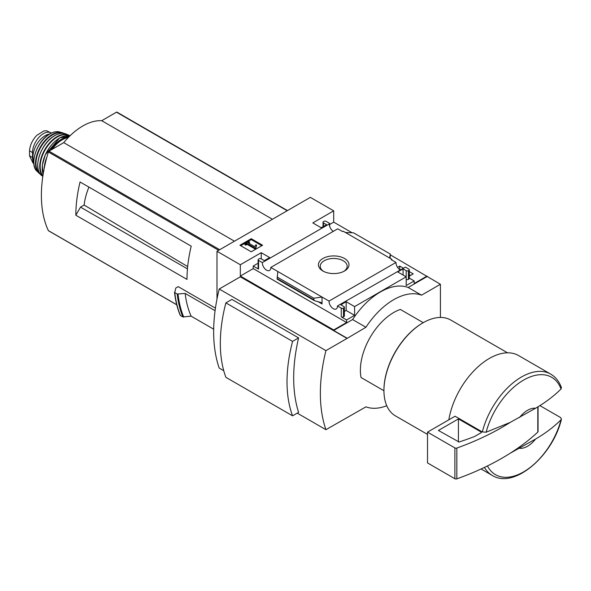 <?xml version="1.0" encoding="UTF-8"?>
<svg xmlns="http://www.w3.org/2000/svg" width="591" height="591" viewBox="0 0 591 591"><rect width="100%" height="100%" fill="white"/><g stroke="black" fill="none" stroke-linecap="round" stroke-linejoin="round"><path stroke-width="0.89" d="M399.353 269.393L400.454 269.592M409.304 274.697L410.553 275.421M333.302 231.354A5.976 3.45 60 0 1 329.305 223.915L329.63 223.391L326.143 221.374A1.574 0.909 0 0 0 323.92 221.374L323.476 221.632A1.574 0.909 0 0 0 323.018 222.275A1.574 0.909 0 0 0 323.476 222.91L326.587 224.713L321.253 227.794L312.802 222.91L333.701 210.847L333.701 222.142L352.11 232.773M390.326 254.839L440.413 284.264L421.516 295.175A61.656 35.6 120 0 0 365.94 327.266L347.043 338.429L240.33 276.824L219.209 289.014L325.922 350.626A153.054 88.369 120 0 0 325.922 429.687L365.94 406.844A61.656 35.6 120 0 0 386.75 405.729M440.413 317.441L440.413 284.264M333.701 210.847L310.356 197.372L216.986 251.278L240.33 264.753L261.229 252.689L269.673 257.565L264.34 260.646L261.229 258.851A1.574 0.909 0 0 0 259.006 258.851L258.562 259.109A1.574 0.909 0 0 0 258.097 259.752A1.574 0.909 0 0 0 258.562 260.395L262.345 262.574L329.305 223.915M399.996 269.858A5.976 3.45 60 0 1 396 262.426L391.257 259.685L391.885 259.323L391.885 260.047M404.754 267.479L337.476 305.953L341.258 308.14A1.574 0.909 0 0 0 343.482 308.14L343.925 307.881A1.574 0.909 0 0 0 344.39 307.239A1.574 0.909 0 0 0 343.925 306.596L340.815 304.801L346.149 301.72L354.6 306.596L406.18 276.824L397.728 271.941L403.062 268.861L406.18 270.663A1.574 0.909 0 0 0 408.396 270.663L408.846 270.405A1.574 0.909 0 0 0 409.304 269.762A1.574 0.909 0 0 0 408.846 269.119L405.374 267.117L404.754 267.479M397.544 267.354L399.73 266.09L399.73 269.171M409.304 271.616L413.22 273.884L409.304 276.145M399.73 266.09L403.121 268.048M391.885 259.323L343.127 231.177L342.507 231.539L337.742 228.791L270.781 267.45L329.039 301.085L396 262.426M329.63 223.391L329.63 226.264M344.516 258.511A15.292 8.828 180 0 1 344.516 270.996A15.292 8.828 180 0 1 322.885 270.996A15.292 8.828 180 0 1 322.885 258.511A15.292 8.828 180 0 1 344.516 258.511M321.696 227.535L320.366 227.276M406.18 270.663L406.18 285.549L414.18 280.932L414.18 283.495L427.071 276.049M329.63 224.491L333.701 222.142M251.249 251.803L262.581 245.258L251.249 238.712L239.909 245.258L251.249 251.803M262.345 262.574A5.976 3.45 -120 0 0 264.842 268.735A5.976 3.45 -120 0 0 269.548 270.442A5.976 3.45 -120 0 0 270.781 267.45M329.039 301.085A5.976 3.45 -120 0 0 331.536 307.239A5.976 3.45 -120 0 0 336.242 308.945A5.976 3.45 -120 0 0 337.476 305.953M414.18 280.932L409.304 278.117M519.541 417.505A22.007 12.707 -60 0 1 535.572 408.248L510.181 422.425L486.149 432.206L482.322 431.955L455.07 416.219L427.515 432.124L427.515 462.93L454.893 478.732A1.574 0.909 0 0 0 456.828 478.865A251.515 145.216 0 0 0 510.181 453.231L535.572 439.054A22.007 12.707 -60 0 1 519.541 448.303M561.398 387.644L561.044 388.967C554.04 395.977 545.552 402.405 535.572 408.248M240.33 264.753L240.33 276.049L333.701 329.955L333.701 330.472L347.043 338.17M216.986 251.278L216.986 299.046M333.701 329.955L346.599 322.516L346.599 319.945L354.6 315.328L354.6 306.596M427.071 276.566L408.174 287.477A61.656 35.6 -60 0 0 352.598 319.561L333.701 330.472M341.258 308.14L341.258 316.865A1.574 0.909 0 0 0 343.482 316.865L343.925 316.613A1.574 0.909 0 0 0 344.39 315.971L344.39 307.239M341.258 316.865L346.599 319.945M354.6 315.328L346.149 310.452L344.39 311.464M322.029 303.966L322.029 297.037L313.851 298.219L313.851 299.792L314.449 300.671L321.076 302.562L322.029 303.966L318.039 301.661M277.179 279.048L277.792 271.498M258.097 263.224L253.221 266.039L258.562 269.119A1.574 0.909 0 0 1 258.097 268.477L258.097 259.752M408.846 270.405L408.846 279.129A1.574 0.909 0 0 0 409.304 278.487L409.304 269.762M408.846 279.129L408.396 279.388A1.574 0.909 0 0 1 406.18 279.388M390.141 258.326L390.326 254.064L389.617 258.016M345.373 232.477L353.551 232.832L390.326 254.064M219.209 289.014A153.054 88.369 120 0 0 219.209 368.082L223.745 370.697M297.243 413.131L325.922 429.687M225.88 302.88L231.901 299.401L298.595 337.904A153.054 88.369 120 0 0 298.595 412.348L292.575 415.828L225.88 377.324A136.137 78.596 120 0 1 225.88 302.88L292.575 341.384A136.137 78.596 120 0 0 292.575 415.828M84.727 184.68L80.058 181.984A122.3 70.61 120 0 0 75.84 215.227L80.509 207.138L84.121 205.055A47.228 27.267 -60 0 1 88.938 187.111M187.672 266.578L84.121 205.055M187.458 268.883L80.509 207.138M215.434 308.14L178.194 286.642L175.8 288.031L174.781 292.611L174.522 292.131M213.676 329.187L191.144 316.178L182.892 316.946A131.889 76.15 -60 0 1 177.219 294.022L174.781 292.611A131.889 76.15 -60 0 0 180.454 315.542L180.211 315.047M177.219 294.022L185.16 293.431L215.08 310.703M182.892 316.946L180.454 315.542M408.174 287.477L421.516 295.175M352.598 319.561L365.94 327.266M361.042 377.516L383.943 390.74L361.042 377.516A47.162 27.23 -60 0 1 400.343 309.448L423.245 322.671M347.043 338.429L325.922 350.626M191.144 316.178A125.602 72.516 -60 0 1 185.16 293.431M117.099 112.297A0.946 0.547 120 0 0 116.952 112.135A0.946 0.547 120 0 0 116.486 112.187L101.733 120.697A55.65 32.128 120 0 0 63.732 142.638L48.987 151.156A0.946 0.547 120 0 0 48.373 151.976A122.3 70.61 120 0 0 48.373 230.623A0.946 0.547 120 0 0 48.514 230.778A0.946 0.547 120 0 0 48.721 230.822M272.444 219.261L101.733 120.697M234.45 241.202L63.732 142.638M75.84 215.227L187 279.403A122.3 70.61 120 0 1 191.218 246.159L80.058 181.984M535.572 439.054C545.449 433.284 553.937 426.857 561.044 419.773L561.435 419.093L560.6 417.564L539.871 405.596M448.842 419.817A58.479 33.761 -60 0 1 477.506 367.27A58.479 33.761 -60 0 1 518.558 355.553L550.701 374.11A58.479 33.761 -60 0 0 482.322 431.955M427.515 434.415L395.409 415.872A55.332 31.944 -60 0 1 383.943 390.54A55.332 31.944 -60 0 1 423.075 322.775A55.332 31.944 -60 0 1 450.741 320.034L507.529 352.82M383.943 390.282A54.704 31.582 -60 0 1 383.943 390.03A54.704 31.582 -60 0 1 422.624 323.026A54.704 31.582 -60 0 1 422.846 322.9M298.595 337.904L292.575 341.384M323.572 271.372A13.467 7.772 180 0 1 320.233 266.245A13.467 7.772 180 0 1 328.552 259.065A13.467 7.772 180 0 1 343.223 260.749A13.467 7.772 180 0 1 347.168 266.245A13.467 7.772 180 0 1 343.829 271.372M261.806 245.708L251.249 239.614L251.249 238.712M251.249 239.614L240.685 245.708M255.829 247.57L256.597 245.043L255.807 244.844L254.802 246.698L248.176 242.871L249.535 242.088L248.693 241.601L244.91 243.78L245.753 244.268L247.112 243.485L255.002 248.043L255.829 247.57L255.829 248.471L256.597 245.043M244.91 243.78L244.91 244.681L245.753 245.169L247.112 244.386L255.002 248.944L255.002 248.043M255.002 248.944L255.829 248.471M247.112 244.386L247.112 243.485M245.753 245.169L245.753 244.268M248.959 243.322L249.535 242.99L249.535 242.088M346.599 322.516L253.221 268.61L253.221 266.039M346.149 301.72L346.149 310.452M261.229 252.689L261.229 258.851M240.33 276.049L253.221 268.61M403.062 268.861L403.062 275.022M313.851 298.219L277.076 276.987M537.81 406.881L537.81 432.11A1.574 0.909 0 0 0 538.054 431.629L538.054 406.734M537.81 432.11A251.515 145.216 180 0 1 510.181 453.231M427.515 432.124L454.893 447.926A1.574 0.909 0 0 0 456.828 448.059A251.515 145.216 0 0 0 510.181 422.425M458.417 418.908L438.411 430.455L459.059 442.002A244.6 141.219 0 0 0 474.58 436.505L481.296 432.627L481.296 432.117L458.417 418.908L458.417 441.994M33.768 162.702A15.403 8.895 -60 0 1 32.505 157.538L32.505 152.53A15.403 8.895 -60 0 1 39.228 137.031A15.403 8.895 -60 0 1 51.099 132.901A15.403 8.895 -60 0 1 51.387 133.078M33.827 163.515L32.993 163.027L29.55 155.832L29.55 150.831C29.816 146.258 31.633 141.759 34.987 137.348L36.834 135.332L43.771 130.988L46.49 130.707L51.099 132.901M33.753 161.417A17.294 9.981 -60 0 1 45.175 135.657A17.294 9.981 -60 0 1 49.548 134.061M486.149 432.206A56.219 32.461 -60 0 1 523.596 380.087A56.219 32.461 -60 0 1 561.044 388.967M183.742 317.086A131.49 75.914 -60 0 1 178.054 294.17M287.196 210.743L116.486 112.187M219.697 249.712L48.987 151.156M218.677 250.303L48.373 151.976M176.724 304.727L48.373 230.623M561.044 419.773A56.219 32.461 -60 0 1 525.318 470.857A56.219 32.461 -60 0 1 487.442 465.944M561.45 419.093C552.925 455.757 514.163 489.378 492.222 475.4A58.479 33.761 -60 0 1 484.443 467.4M258.562 260.395L258.562 269.119M343.482 308.14L343.482 316.865M343.925 307.881L343.925 316.613M408.396 270.663L408.396 279.388M323.476 222.91L323.476 226.508M313.851 299.792L277.076 278.56M454.893 447.926L454.893 478.732M456.828 448.059L456.828 478.865M481.296 432.117L481.296 432.627M29.55 155.832L32.505 157.538M29.55 150.831L32.505 152.53M52.2 149.294A24.209 13.977 -60 0 1 62.181 139.831A24.209 13.977 -60 0 1 68.209 137.614M50.449 150.306A24.837 14.339 -60 0 1 61.73 139.055A24.837 14.339 -60 0 1 69.132 136.669M44.192 168.465A24.837 14.339 -60 0 1 46.911 157.021M43.15 174.249A24.763 14.295 -60 0 1 59.728 137.954A24.763 14.295 -60 0 1 69.952 135.864L59.58 137.947L45.33 154.687L42.301 165.303L43.136 174.33M42.242 167.216A24.445 14.118 -60 0 1 58.812 138.508M42.914 175.763A24.187 13.962 -60 0 1 42.271 155.98A24.187 13.962 -60 0 1 57.29 137.016A24.187 13.962 -60 0 1 69.132 135.686M42.833 176.273A24.504 14.147 -60 0 1 41.688 156.238A24.504 14.147 -60 0 1 57.046 136.624A24.504 14.147 -60 0 1 68.467 134.992A24.504 14.147 -60 0 1 69.974 135.841L65.69 133.862C62.469 132.709 58.804 133.3 54.69 135.627C40.794 142.837 32.195 169.063 41.658 175.497A24.142 13.94 -60 0 1 39.368 155.861A24.142 13.94 -60 0 1 54.815 135.627A24.142 13.94 -60 0 1 65.69 133.862M37.957 161.927A23.832 13.763 -60 0 1 52.097 137.452M39.782 173.377A23.234 13.416 -60 0 1 37.521 154.487A23.234 13.416 -60 0 1 52.4 134.977A23.234 13.416 -60 0 1 62.919 133.3M40.358 174.175A23.544 13.593 -60 0 1 38.932 173.126A23.544 13.593 -60 0 1 37.203 153.919A23.544 13.593 -60 0 1 52.134 134.571A23.544 13.593 -60 0 1 62.277 132.694A23.544 13.593 -60 0 1 63.902 133.396M50.08 133.869A22.953 13.253 -60 0 1 59.602 131.933C56.647 131.209 53.397 131.859 49.858 133.876C37.152 140.54 28.826 164.121 36.938 171.191A22.953 13.253 -60 0 1 35.623 152.434A22.953 13.253 -60 0 1 50.08 133.869M561.42 387.63C559.234 381.557 555.658 377.051 550.701 374.11M180.218 315.291C177.352 308.436 175.453 300.76 174.508 292.272M287.47 210.588L116.952 112.135M176.746 304.816L48.514 230.778M492.222 475.4L481.089 468.973M383.943 390.03L383.943 390.54M422.624 323.026L423.075 322.775M323.018 222.275L323.018 226.774M314.449 300.671L277.127 279.122M42.811 176.421L41.658 175.497M59.602 131.933L63.909 133.403M40.365 174.19L36.938 171.191M43.771 130.988L36.834 135.332"/></g></svg>
